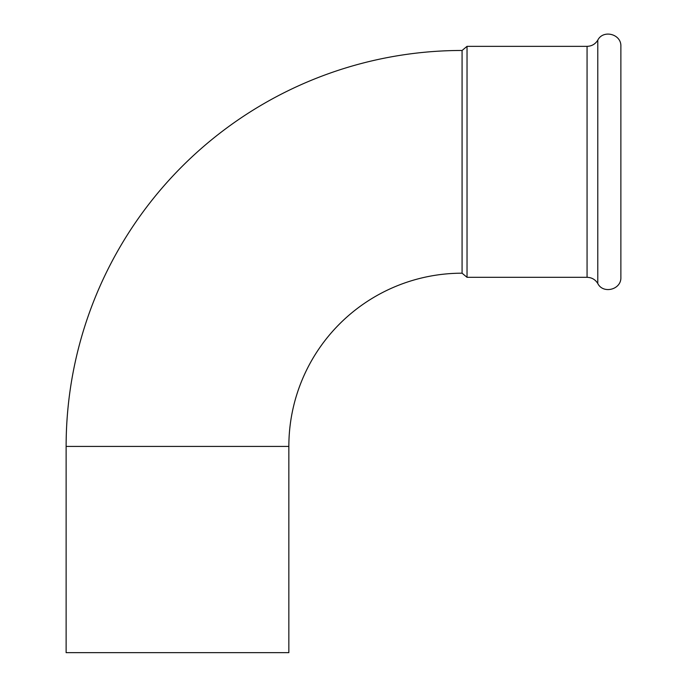 <?xml version="1.0" encoding="UTF-8"?>
<svg xmlns="http://www.w3.org/2000/svg" width="687" height="687" viewBox="0 0 687 687"><rect width="100%" height="100%" fill="white"/><g stroke="black" fill="none" stroke-linecap="round" stroke-linejoin="round"><path stroke-width="1.03" d="M66.124 446.421A395.952 395.952 0 0 1 462.076 50.469L462.076 273.194A173.227 173.227 0 0 0 288.849 446.421L288.849 652.65L66.124 652.65L66.124 446.421L288.849 446.421M597.784 283.508C603.066 294.285 621.469 289.725 620.876 277.316L620.876 46.347C621.469 33.938 603.066 29.378 597.784 40.155L597.784 283.508C595.311 279.532 591.739 277.471 587.067 277.316L467.031 277.316L467.031 46.347L462.076 50.469M587.067 277.316L587.067 46.347L467.031 46.347M597.784 40.155C595.311 44.131 591.739 46.192 587.067 46.347M462.076 273.194L467.031 277.316"/></g></svg>
